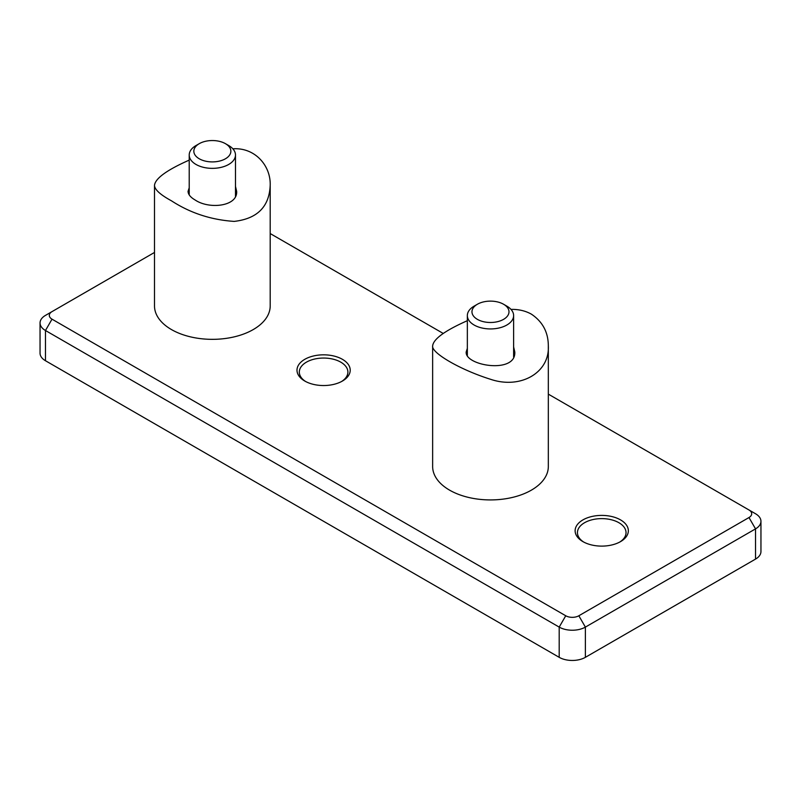 <?xml version="1.0" encoding="UTF-8"?>
<svg xmlns="http://www.w3.org/2000/svg" width="801" height="801" viewBox="0 0 801 801"><rect width="100%" height="100%" fill="white"/><g stroke="black" fill="none" stroke-linecap="round" stroke-linejoin="round"><path stroke-width="1.2" d="M748.985 509.977L755.533 513.751A18.513 10.683 180 0 1 760.95 521.311L760.95 551.539A18.513 10.683 180 0 1 755.533 559.098L755.533 528.87L585.381 627.103A18.513 10.683 180 0 1 559.198 627.103L45.467 330.503A18.513 10.683 180 0 1 40.05 322.953A18.513 10.683 180 0 1 45.467 315.394L52.015 311.619A9.252 5.347 0 0 0 52.015 319.168L565.746 615.769A9.252 5.347 0 0 0 578.833 615.769L748.985 517.536A9.252 5.347 0 0 0 748.985 509.977L548.325 394.132M578.833 615.769L585.381 627.103L585.381 657.331L755.533 559.098M585.381 657.331A18.513 10.683 180 0 1 559.198 657.331L559.198 627.103L565.746 615.769M52.015 319.168L45.467 330.503L45.467 360.73L559.198 657.331M45.467 360.73A18.513 10.683 180 0 1 40.05 353.181L40.05 322.953M582.918 541.616L582.918 541.616A26.613 15.359 180 0 1 582.918 519.899A26.613 15.359 180 0 1 620.555 519.899A26.613 15.359 180 0 1 620.555 541.616A26.613 15.359 180 0 1 582.918 541.616M304.791 381.046L304.791 381.046A26.613 15.359 180 0 1 304.791 359.319A26.613 15.359 180 0 1 342.417 359.319A26.613 15.359 180 0 1 342.417 381.046A26.613 15.359 180 0 1 304.791 381.046M443.273 333.476L270.197 233.552M154.503 252.445L52.015 311.619M619.694 542.097A24.29 14.028 0 0 0 626.032 532.645A24.29 14.028 0 0 0 601.741 518.617A24.29 14.028 0 0 0 577.441 532.645A24.29 14.028 0 0 0 583.779 542.097M341.566 381.516A24.29 14.028 0 0 0 347.894 372.065A24.29 14.028 0 0 0 323.604 358.047A24.29 14.028 0 0 0 299.314 372.065A24.29 14.028 0 0 0 305.642 381.516M760.95 521.311A18.513 10.683 180 0 1 755.533 528.87L748.985 517.536M232.851 148.806C255.028 147.284 270.878 165.747 270.197 185.301L270.197 305.952A57.842 33.392 180 0 1 234.483 336.8A57.842 33.392 180 0 1 171.454 329.561A57.842 33.392 180 0 1 154.503 305.952L154.503 185.301C155.294 178.423 166.868 170.022 189.216 160.11M270.197 185.301C269.306 206.718 257.311 218.743 234.192 221.396C211.144 219.885 190.227 213.016 171.454 200.811C160.21 194.683 154.563 189.517 154.503 185.301M235.484 186.353L236.645 191.359C237.747 206.488 209.131 209.532 195.174 200.02C190.518 197.326 188.145 194.433 188.055 191.359L189.216 187.804M510.988 309.386C518.607 309.226 525.406 310.818 531.383 314.152C542.627 321.692 548.274 332.265 548.325 345.882L548.325 466.522A57.842 33.392 180 0 1 490.482 499.924A57.842 33.392 180 0 1 432.64 466.522L432.64 345.882C433.431 338.993 444.996 330.603 467.343 320.69M548.325 345.882C549.796 372.595 520.67 389.526 490.522 379.284C460.605 369.922 431.128 352.921 432.64 345.882M513.621 346.933L514.783 351.939C516.285 374.237 464.69 365.807 466.192 351.939L467.343 348.385M472.6 309.036A18.513 10.683 0 0 0 495.278 322.122A18.513 10.683 0 0 0 503.569 304.25A18.513 10.683 0 0 0 477.396 304.25A18.513 10.683 0 0 0 472.6 309.036M503.569 304.25L506.843 306.132A23.139 13.357 180 0 1 513.621 315.584A23.139 13.357 180 0 1 512.83 319.038A23.139 13.357 180 0 1 487.469 328.821A23.139 13.357 180 0 1 467.343 315.584A23.139 13.357 180 0 1 468.134 312.12A23.139 13.357 180 0 1 474.122 306.132L477.396 304.25M199.259 158.778A18.513 10.683 0 0 0 225.441 158.778A18.513 10.683 0 0 0 225.441 143.669A18.513 10.683 0 0 0 199.259 143.669A18.513 10.683 0 0 0 199.259 158.778M225.441 143.669L228.716 145.552A23.139 13.357 180 0 1 235.484 155.004A23.139 13.357 180 0 1 221.206 167.339A23.139 13.357 180 0 1 195.995 164.445A23.139 13.357 180 0 1 189.216 155.004A23.139 13.357 180 0 1 195.995 145.552L199.259 143.669M467.343 315.584L467.343 355.484M513.621 315.584L513.621 356.936M189.216 155.004L189.216 194.913M235.484 155.004L235.484 196.355"/></g></svg>
